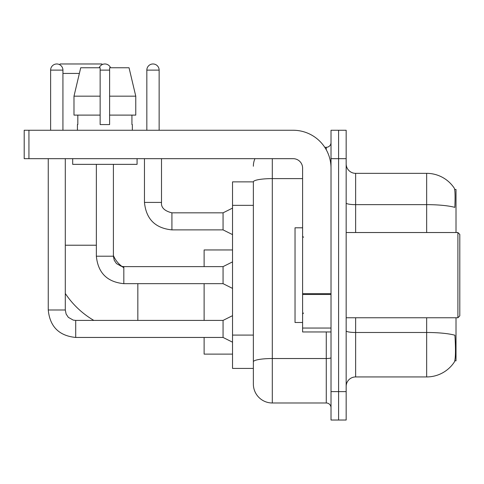 <?xml version="1.0" encoding="UTF-8"?>
<svg xmlns="http://www.w3.org/2000/svg" width="484" height="484" viewBox="0 0 484 484"><rect width="100%" height="100%" fill="white"/><g stroke="black" fill="none" stroke-linecap="round" stroke-linejoin="round"><path stroke-width="0.73" d="M456.013 232.532L456.013 189.444L454.67 189.444M454.785 360.84L456.013 360.84L456.013 317.758M253.362 181.869L232.532 181.869L232.532 368.421L253.362 368.421L253.362 384.042L253.362 181.869M346.163 386.413A9.468 9.468 0 0 1 355.637 376.939L426.658 376.939A33.142 33.142 0 0 0 454.367 361.984L454.18 362.262L454.367 361.984C455.504 359.316 455.765 351.674 455.148 339.06L454.906 335.231A33.142 5.754 180 0 0 426.658 332.484L426.658 317.758M338.588 391.616L338.588 420.027L346.163 420.027L346.163 391.616L338.588 391.616L338.588 420.027L331.014 420.027L331.014 391.616L338.588 391.616L338.588 158.667L338.588 391.616M331.014 391.616L331.014 130.257L338.588 130.257L338.588 158.667L338.588 130.257L346.163 130.257L346.163 391.616M426.658 232.532L426.658 204.647A33.142 5.754 180 0 1 454.833 207.37C455.287 196.462 455.105 190.073 454.294 188.197L454.294 188.197A33.142 33.142 0 0 0 426.658 173.345A33.142 33.142 0 0 1 454.18 188.022A33.142 33.142 0 0 0 426.658 173.345L355.637 173.345A9.468 9.468 0 0 1 346.163 163.876A9.468 9.468 0 0 0 355.637 173.345L355.637 232.532M272.304 158.667L272.304 402.984L326.276 402.984L326.276 331.964M324.77 147.305L326.276 147.305A4.737 4.737 0 0 0 331.014 142.568M253.362 373.63L253.362 365.105M331.014 407.716A4.737 4.737 0 0 0 326.276 402.984M253.362 166.242A18.936 18.936 0 0 1 254.947 158.667M272.304 402.984A18.936 18.936 0 0 1 253.362 384.042M135.768 115.107L135.768 96.171L129.04 67.76L135.768 96.171L135.768 115.107L109.614 115.107L109.614 67.76L129.04 67.76L135.768 96.171L109.614 96.171M93.829 320.408A87.12 87.12 0 0 1 65.298 293.473M123.819 267.731A26.517 26.517 0 0 1 121.986 266.472M121.956 266.454A26.517 26.517 0 0 1 113.401 255.522M59.532 64.626L60.185 63.973L101.852 63.973L102.378 64.505M79.37 73.441L62.932 73.441M204.121 283.666L204.121 320.408M204.121 337.451L204.121 354.119L232.532 354.119M232.532 249.956L204.121 249.956L204.121 266.623M50.62 130.257L50.62 70.126A6.153 6.153 0 0 1 56.773 63.973A6.153 6.153 0 0 1 62.932 70.126L62.932 130.257M232.532 342.188L223.063 337.451L223.063 320.408L232.532 315.671M48.255 158.667L48.255 309.99L65.298 309.99L65.298 158.667M99.202 67.76A6.153 6.153 0 0 1 110.564 67.76M232.532 288.404L223.063 283.666L223.063 266.623L232.532 261.886M96.358 164.348L96.358 256.205L113.401 256.205L113.401 164.348M331.014 331.964L302.603 331.964L302.603 293.667L331.014 293.667M331.014 168.136A37.879 37.879 0 0 0 293.135 130.257L28.937 130.257L28.937 158.667L293.135 158.667A9.468 9.468 0 0 1 302.603 168.136L302.603 293.667M28.937 158.667L24.2 158.667L24.2 130.257L28.937 130.257M109.614 124.576L100.146 124.576L109.614 124.576L109.614 115.107M77.422 124.576L77.827 124.576L77.422 124.576L77.422 130.257M132.344 124.576L131.932 124.576L132.344 124.576L132.344 130.257M131.932 115.107L131.932 124.576M100.146 96.171L73.992 96.171L80.719 67.76L100.146 67.76L100.146 124.576M77.827 124.576L77.827 115.107M72.685 158.667L72.685 164.348L137.075 164.348L137.075 158.667M100.146 115.107L73.992 115.107L73.992 96.171L80.719 67.76M457.906 232.532L459.8 234.425L459.8 315.864L457.906 317.758L457.906 232.532L346.163 232.532M302.603 227.795L295.028 227.795L295.028 322.489L302.603 322.489M146.833 130.257L146.833 70.126A6.153 6.153 0 0 1 152.986 63.973A6.153 6.153 0 0 1 159.139 70.126L159.139 130.257M232.532 234.613L223.063 229.882L223.063 212.833L232.532 208.102M144.462 158.667L144.462 202.415L161.511 202.415L161.511 158.667M253.362 205.343L232.532 205.343M253.362 335.079L232.532 335.079M426.658 376.939L426.658 332.484L355.637 332.484L355.637 376.939M454.294 188.197A33.142 33.142 0 0 0 426.658 173.345L426.658 204.647L355.637 204.647A9.468 1.646 0 0 1 346.163 203.002M346.163 158.667L331.014 158.667M355.637 317.758L355.637 332.484A9.468 1.646 0 0 1 346.163 330.838M331.014 357.706A4.737 0.823 0 0 1 326.276 358.529L272.304 358.529A18.936 3.291 180 0 0 253.362 361.814M253.362 181.893A18.936 3.291 180 0 1 272.304 178.608L302.603 178.608M326.276 149.798L326.276 147.305M65.298 245.219L96.358 245.219M137.837 320.408L137.837 283.666M223.063 337.451L75.716 337.451C59.054 335.805 49.9 326.652 48.255 309.99C49.9 326.652 59.054 335.805 75.716 337.451C59.054 335.805 49.9 326.652 48.255 309.99C49.9 326.652 59.054 335.805 75.716 337.451C59.054 335.805 49.9 326.652 48.255 309.99C49.9 326.652 59.054 335.805 75.716 337.451C59.054 335.805 49.9 326.652 48.255 309.99C49.9 326.652 59.054 335.805 75.716 337.451C59.054 335.805 49.9 326.652 48.255 309.99C49.9 326.652 59.054 335.805 75.716 337.451C59.054 335.805 49.9 326.652 48.255 309.99C49.9 326.652 59.054 335.805 75.716 337.451L75.716 320.426M50.62 70.126L62.932 70.126M223.063 283.666L123.819 283.666C107.158 282.021 98.004 272.867 96.358 256.205C98.004 272.867 107.158 282.021 123.819 283.666C107.158 282.021 98.004 272.867 96.358 256.205C98.004 272.867 107.158 282.021 123.819 283.666C107.158 282.021 98.004 272.867 96.358 256.205C98.004 272.867 107.158 282.021 123.819 283.666C107.158 282.021 98.004 272.867 96.358 256.205C98.004 272.867 107.158 282.021 123.819 283.666C107.158 282.021 98.004 272.867 96.358 256.205C98.004 272.867 107.158 282.021 123.819 283.666C107.158 282.021 98.004 272.867 96.358 256.205C98.004 272.867 107.158 282.021 123.819 283.666L123.819 266.623L223.063 266.623M100.146 70.126L109.614 70.126M331.014 294.49L302.603 294.49M302.603 328.049L331.014 328.049M223.063 229.882L171.923 229.882C155.267 228.23 146.107 219.077 144.462 202.415C146.107 219.077 155.267 228.23 171.923 229.882C155.267 228.23 146.107 219.077 144.462 202.415C146.107 219.077 155.267 228.23 171.923 229.882C155.267 228.23 146.107 219.077 144.462 202.415C146.107 219.077 155.267 228.23 171.923 229.882C155.267 228.23 146.107 219.077 144.462 202.415C146.107 219.077 155.267 228.23 171.923 229.882C155.267 228.23 146.107 219.077 144.462 202.415C146.107 219.077 155.267 228.23 171.923 229.882C155.267 228.23 146.107 219.077 144.462 202.415C146.107 219.077 155.267 228.23 171.923 229.882C155.267 228.23 146.107 219.077 144.462 202.415C146.107 219.077 155.267 228.23 171.923 229.882C155.267 228.23 146.107 219.077 144.462 202.415C146.107 219.077 155.267 228.23 171.923 229.882L171.923 212.851C164.409 210.939 160.936 207.467 161.511 202.415C160.936 207.467 164.409 210.939 171.923 212.833C164.409 210.939 160.936 207.467 161.511 202.415C160.936 207.467 164.409 210.939 171.923 212.833C164.409 210.939 160.936 207.467 161.511 202.415C160.936 207.467 164.409 210.939 171.923 212.833C164.409 210.939 160.936 207.467 161.511 202.415C160.936 207.467 164.409 210.939 171.923 212.833C164.409 210.939 160.936 207.467 161.511 202.415C160.936 207.467 164.409 210.939 171.923 212.833C164.409 210.939 160.936 207.467 161.511 202.415C160.936 207.467 164.409 210.939 171.923 212.833C164.409 210.939 160.936 207.467 161.511 202.415C160.936 207.467 164.409 210.939 171.923 212.833C164.409 210.939 160.936 207.467 161.511 202.415C160.936 207.467 164.409 210.939 171.923 212.833L223.063 212.833M146.833 70.126L159.139 70.126M65.298 309.99L66.126 314.055L68.347 317.359L73.278 320.118L75.716 320.408L223.063 320.408M113.401 256.205L114.23 260.271L116.456 263.568L121.381 266.333L123.819 266.623M346.163 317.758L457.906 317.758M303.553 237.263L302.603 236.319M303.553 313.021L302.603 313.971M144.462 202.415C146.107 219.077 155.267 228.23 171.923 229.882M161.511 202.415C160.936 207.467 164.409 210.939 171.923 212.833"/></g></svg>
